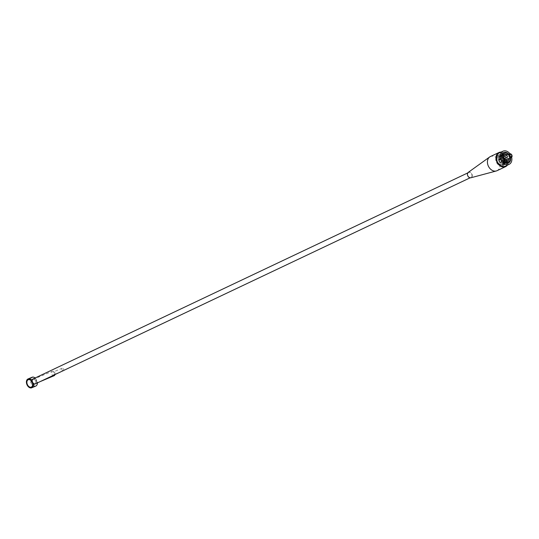 <?xml version="1.0" encoding="UTF-8"?>
<svg xmlns="http://www.w3.org/2000/svg" width="539" height="539" viewBox="0 0 539 539"><rect width="100%" height="100%" fill="white"/><g stroke="black" fill="none" stroke-linecap="round" stroke-linejoin="round"><path stroke-width="0.4" stroke-dasharray="2.69 2.02" d="M28.257 379.732A3.982 2.634 -112.9 0 0 27.435 384.401A3.982 2.634 -112.9 0 0 31.363 387.069M35.722 378.594L37.353 382.266A4.46 2.951 67.1 0 1 37.373 382.488A4.46 2.951 67.1 0 1 33.782 385.466A4.46 2.951 67.1 0 1 31.087 379.119A4.46 2.951 67.1 0 1 35.722 378.594L35.244 378.108L33.728 378.749A2.708 2.035 -115.4 0 1 36.261 380.547A2.708 2.035 -115.4 0 1 35.877 383.579L36.948 383.128M35.803 386.059A4.784 3.16 67.1 0 1 31.026 382.885A4.784 3.16 67.1 0 1 32.07 377.246M63.312 370.691A1.354 0.896 67.1 0 1 61.958 369.794A1.354 0.896 67.1 0 1 62.255 368.198A1.354 0.896 67.1 0 1 63.595 369.06A1.354 0.896 67.1 0 1 63.541 370.522M54.783 372.786A1.354 0.896 67.1 0 1 54.951 373.453A1.354 0.896 67.1 0 1 54.5 374.416A1.354 0.896 67.1 0 1 53.152 373.52A1.354 0.896 67.1 0 1 53.449 371.923A1.354 0.896 67.1 0 1 54.452 372.274A1.354 0.896 67.1 0 1 54.783 372.786M54.19 375.676A2.392 1.583 67.1 0 1 51.805 374.093A2.392 1.583 67.1 0 1 52.33 371.27A2.392 1.583 67.1 0 1 54.102 371.89A2.392 1.583 67.1 0 1 54.688 372.799A2.392 1.583 67.1 0 1 54.985 373.972A2.392 1.583 67.1 0 1 54.951 374.592M468.283 172.359A3.025 2.271 -115.4 0 1 471.942 174.05A3.025 2.271 -115.4 0 1 470.857 177.782M490.328 156.586A7.809 5.855 -115.4 0 1 498.966 161.134A7.809 5.855 -115.4 0 1 497.019 170.701M471.719 174.144A2.708 2.035 -115.4 0 1 471.012 177.385A2.708 2.035 -115.4 0 1 470.513 177.526A2.708 2.035 -115.4 0 1 467.879 175.492A2.708 2.035 -115.4 0 1 468.687 172.487A2.708 2.035 -115.4 0 1 471.719 174.144M503.978 155.838A3.47 2.601 64.6 0 0 502.099 155.811A3.47 2.601 64.6 0 0 501.236 160.063A3.47 2.601 64.6 0 0 505.07 162.077A3.47 2.601 64.6 0 0 505.858 161.41A3.47 2.601 64.6 0 0 506.236 160.609M506.357 159.834A3.47 2.601 64.6 0 0 504.652 156.236M509.409 158.392A3.47 2.601 64.6 0 0 507.704 154.787M505.05 160.534A2.23 1.671 64.6 0 0 504.881 157.846A2.23 1.671 64.6 0 0 502.631 156.93A2.23 1.671 64.6 0 0 502.072 159.665A2.23 1.671 64.6 0 0 504.538 160.966A2.23 1.671 64.6 0 0 505.05 160.534M502.287 164.853A4.784 3.584 64.6 0 0 502.395 164.806A4.784 3.584 64.6 0 0 503.48 163.876A4.784 3.584 64.6 0 0 503.116 158.129A4.784 3.584 64.6 0 0 498.299 156.162A4.784 3.584 64.6 0 0 497.073 161.949A4.784 3.584 64.6 0 0 502.287 164.853M503.958 163.654A4.784 3.584 64.6 0 0 503.594 157.9A4.784 3.584 64.6 0 0 498.77 155.939A4.784 3.584 64.6 0 0 497.578 161.794A4.784 3.584 64.6 0 0 502.867 164.577A4.784 3.584 64.6 0 0 503.958 163.654M504.76 160.669A2.23 1.671 -115.4 0 1 504.255 161.1A2.23 1.671 -115.4 0 1 502.004 160.184A2.23 1.671 -115.4 0 1 501.836 157.496A2.23 1.671 -115.4 0 1 502.341 157.065A2.23 1.671 -115.4 0 1 504.592 157.981A2.23 1.671 -115.4 0 1 504.76 160.669M504.484 164.22A5.579 4.184 64.6 0 0 502.233 155.677A5.579 4.184 64.6 0 0 498.434 155.219A5.579 4.184 64.6 0 0 497.039 162.05A5.579 4.184 64.6 0 0 503.21 165.298A5.579 4.184 64.6 0 0 504.484 164.22M508.041 156.182L507.617 156.775A4.703 3.524 64.6 0 0 505.528 154.511L503.81 155.326A4.703 3.524 64.6 0 0 500.805 155.057A4.703 3.524 64.6 0 0 499.64 160.817A4.703 3.524 64.6 0 0 504.834 163.56A4.703 3.524 64.6 0 0 505.905 157.59L508.041 156.182A5.579 4.184 64.6 0 0 505.953 153.918L505.528 154.511M505.953 153.918L503.81 155.326M507.617 156.775L505.905 157.59M510.372 157.934A4.703 3.524 64.6 0 0 508.668 154.336M504.234 154.733A5.579 4.184 64.6 0 0 502.84 154.093M502.119 153.972A5.579 4.184 64.6 0 0 500.435 154.269A5.579 4.184 64.6 0 0 499.04 161.1A5.579 4.184 64.6 0 0 505.211 164.348A5.579 4.184 64.6 0 0 506.512 163.236M506.869 162.596A5.579 4.184 64.6 0 0 506.33 156.997M504.854 159.908A1.994 1.496 64.6 0 0 504.221 157.806A1.994 1.496 64.6 0 0 502.442 157.28A1.994 1.496 64.6 0 0 501.95 159.726A1.994 1.496 64.6 0 0 504.154 160.885A1.994 1.496 64.6 0 0 504.854 159.908M504.928 161.289A5.74 4.305 64.6 0 0 497.888 155.299A5.74 4.305 64.6 0 0 496.459 162.327A5.74 4.305 64.6 0 0 502.799 165.668A5.74 4.305 64.6 0 0 504.928 161.289M510.561 157.846A5.74 4.305 64.6 0 0 508.856 154.242M499.141 153.029A7.25 5.437 -115.4 0 1 507.165 157.253A7.25 5.437 -115.4 0 1 505.36 166.133M511.626 157.28A7.25 5.437 64.6 0 0 509.968 153.777M35.055 383.93L35.877 383.579M32.906 379.099L33.728 378.749M501.108 152.092A7.809 5.855 -115.4 0 1 507.543 157.071A7.809 5.855 -115.4 0 1 507.32 165.203M35.587 380.884A2.392 1.583 67.1 0 1 35.089 383.761A2.392 1.583 67.1 0 1 32.697 382.178A2.392 1.583 67.1 0 1 33.223 379.355A2.392 1.583 67.1 0 1 35.587 380.884M500.63 156.195A4.063 3.045 -115.4 0 1 501.56 155.407A4.063 3.045 -115.4 0 1 506.054 157.779A4.063 3.045 -115.4 0 1 505.036 162.758A4.063 3.045 -115.4 0 1 500.94 161.087A4.063 3.045 -115.4 0 1 500.63 156.195M506.155 159.456L504.437 160.265A3.584 2.688 64.6 0 0 500.051 156.654L501.762 155.845A3.584 2.688 64.6 0 1 506.155 159.456L505.441 159.079L505.016 161.141L505.723 161.518L504.012 162.333L503.298 161.956L505.016 161.141M501.762 155.845A3.584 2.688 64.6 0 0 500.872 156.647L499.154 157.455A3.584 2.688 64.6 0 1 500.051 156.654M500.441 158.709L498.73 159.524A3.584 2.688 64.6 0 0 503.116 163.135L504.834 162.327A3.584 2.688 64.6 0 1 500.441 158.709L501.155 159.093L501.58 157.024L500.872 156.647M504.834 162.327A3.584 2.688 64.6 0 0 505.723 161.518M501.998 164.193A4.063 3.045 64.6 0 0 502.085 164.159A4.063 3.045 64.6 0 0 503.096 159.18A4.063 3.045 64.6 0 0 498.602 156.809A4.063 3.045 64.6 0 0 497.679 157.597A4.063 3.045 64.6 0 0 497.948 162.434A4.063 3.045 64.6 0 0 501.998 164.193M504.437 160.265L503.729 159.888L505.441 159.079M503.729 159.888L503.298 161.956M503.116 163.135A3.584 2.688 64.6 0 0 504.012 162.333M498.73 159.524L499.437 159.901L499.869 157.839L501.58 157.024M499.869 157.839L499.154 157.455M499.437 159.901L501.155 159.093M501.25 162.522A2.23 1.671 64.6 0 0 501.297 162.502A2.23 1.671 64.6 0 0 502.085 161.41A2.23 1.671 64.6 0 0 501.378 159.052A2.23 1.671 64.6 0 0 499.39 158.466A2.23 1.671 64.6 0 0 498.818 161.168A2.23 1.671 64.6 0 0 501.25 162.522M503.325 160.824A2.23 1.671 64.6 0 0 502.617 158.466A2.23 1.671 64.6 0 0 500.63 157.88A2.23 1.671 64.6 0 0 500.071 160.615A2.23 1.671 64.6 0 0 502.537 161.916A2.23 1.671 64.6 0 0 503.325 160.824M62.255 368.198L53.449 371.923M62.126 371.189L54.5 374.416M54.452 372.274L54.102 371.89M54.951 373.453L54.985 373.972M505.151 154.37L502.099 155.811M508.122 160.635L505.07 162.077M498.77 155.939L498.299 156.162M502.867 164.577L502.395 164.806M503.21 165.298L505.211 164.348M498.434 155.219L500.435 154.269M504.834 163.56L505.845 163.081M500.805 155.057L501.822 154.578M504.154 160.885L505.562 160.211M502.442 157.28L503.857 156.613M503.601 152.591L497.888 155.299M508.52 162.96L502.799 165.668M468.687 172.487L467.771 172.925M471.012 177.385L470.096 177.823M35.089 383.761L39.947 381.706M33.223 379.355L52.33 371.27M502.085 164.159L505.036 162.758M498.602 156.809L501.56 155.407M500.63 157.88L499.39 158.466M502.537 161.916L501.297 162.502"/><path stroke-width="0.81" d="M31.168 379.833L33.317 384.664A4.784 3.16 67.1 0 1 31.727 387.784A4.784 3.16 67.1 0 1 26.95 384.61A4.784 3.16 67.1 0 1 28.001 378.971A4.784 3.16 67.1 0 1 31.168 379.833L33.728 378.749M31.363 387.069A3.982 2.634 -112.9 0 0 31.417 387.049A3.982 2.634 -112.9 0 0 32.246 382.245A3.982 2.634 -112.9 0 0 28.311 379.705A3.982 2.634 -112.9 0 0 28.257 379.732M33.317 384.664L35.055 383.93A2.708 2.035 -115.4 0 1 32.522 382.131A2.708 2.035 -115.4 0 1 32.906 379.099M31.727 387.784L35.803 386.059A4.784 3.16 67.1 0 0 37.393 382.939L37.353 382.266M28.001 378.971L32.07 377.246A4.784 3.16 67.1 0 1 35.116 377.994M37.393 382.939L36.948 383.128M63.541 370.522A1.354 0.896 67.1 0 1 63.312 370.691L62.126 371.189M54.951 374.592A2.392 1.583 67.1 0 1 54.19 375.676L39.947 381.706M507.32 165.203A7.809 5.855 -115.4 0 1 505.595 166.639L497.019 170.701A7.809 5.855 -115.4 0 1 496.271 170.978L470.857 177.782A3.025 2.271 -115.4 0 1 467.428 174.515A3.025 2.271 -115.4 0 1 468.283 172.359L489.641 156.997A7.809 5.855 -115.4 0 1 490.328 156.586L498.905 152.524A7.809 5.855 -115.4 0 1 501.108 152.092M496.271 170.978A7.809 5.855 -115.4 0 1 487.431 162.549A7.809 5.855 -115.4 0 1 489.641 156.997M506.236 160.609A3.47 2.601 64.6 0 0 506.357 159.834M504.652 156.236A3.47 2.601 64.6 0 0 503.978 155.838M507.704 154.787A3.47 2.601 64.6 0 0 505.151 154.37A3.47 2.601 64.6 0 0 504.288 158.614A3.47 2.601 64.6 0 0 508.122 160.635A3.47 2.601 64.6 0 0 508.91 159.962A3.47 2.601 64.6 0 0 509.409 158.392M512.05 156.499A1.994 1.496 64.6 0 0 511.417 154.397A1.994 1.496 64.6 0 0 509.638 153.871A1.994 1.496 64.6 0 0 509.146 156.31A1.994 1.496 64.6 0 0 511.349 157.476A1.994 1.496 64.6 0 0 512.05 156.499M511.935 156.054A1.354 1.017 64.6 0 0 510.554 154.194A1.354 1.017 64.6 0 0 510.137 156.222A1.354 1.017 64.6 0 0 511.935 156.054M508.668 154.336A4.703 3.524 64.6 0 0 507.623 153.521A4.703 3.524 64.6 0 0 504.619 153.251A4.703 3.524 64.6 0 0 503.446 159.012A4.703 3.524 64.6 0 0 508.648 161.754A4.703 3.524 64.6 0 0 509.719 160.838A4.703 3.524 64.6 0 0 510.372 157.934M502.84 154.093A5.579 4.184 64.6 0 0 502.119 153.972M506.512 163.236A5.579 4.184 64.6 0 0 506.869 162.596M508.856 154.242A5.74 4.305 64.6 0 0 503.601 152.591A5.74 4.305 64.6 0 0 502.173 159.618A5.74 4.305 64.6 0 0 508.52 162.96A5.74 4.305 64.6 0 0 510.649 158.574A5.74 4.305 64.6 0 0 510.561 157.846M509.968 153.777A7.25 5.437 64.6 0 0 502.954 151.216A7.25 5.437 64.6 0 0 500.266 156.755A7.25 5.437 64.6 0 0 509.166 164.328A7.25 5.437 64.6 0 0 511.861 158.789A7.25 5.437 64.6 0 0 511.626 157.28M509.166 164.328L505.36 166.133A7.25 5.437 -115.4 0 1 496.453 158.567A7.25 5.437 -115.4 0 1 499.141 153.029L502.954 151.216M35.055 383.93L35.877 383.579M505.595 166.639A7.809 5.855 -115.4 0 1 496.008 158.486A7.809 5.855 -115.4 0 1 498.905 152.524M32.131 382.292A3.982 2.634 67.1 0 1 31.302 387.096A3.982 2.634 67.1 0 1 27.327 384.448A3.982 2.634 67.1 0 1 28.196 379.752A3.982 2.634 67.1 0 1 32.131 382.292M505.845 163.081L508.648 161.754M501.822 154.578L504.619 153.251M505.562 160.211L511.349 157.476M503.857 156.613L509.638 153.871M467.771 172.925L33.202 378.904M470.096 177.823L35.527 383.802"/></g></svg>
